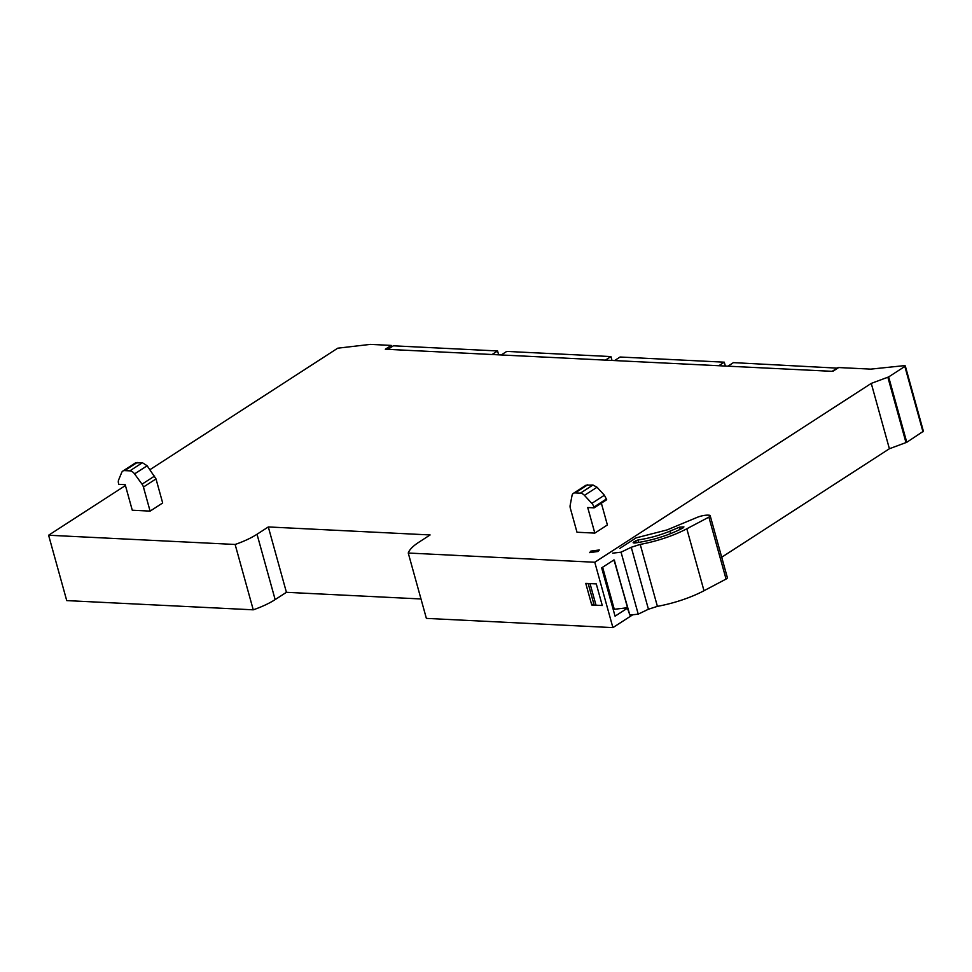 <?xml version="1.0" encoding="UTF-8"?>
<svg xmlns="http://www.w3.org/2000/svg" width="972" height="972" viewBox="0 0 972 972"><rect width="100%" height="100%" fill="white"/><g stroke="black" fill="none" stroke-linecap="round" stroke-linejoin="round"><path stroke-width="1.46" d="M627.402 608.193L615.069 616.175L601.668 567.855L614.012 559.872M888.651 376.917L906.767 442.284L889.392 448.748L871.264 383.393L888.651 376.917L904.847 366.444L904.653 365.606L870.718 369.129L838.678 367.55L832.785 371.365L385.325 349.227L391.218 345.412L391.643 346.919M906.767 442.284L923.4 431.24L905.272 365.873M632.772 614.766L612.907 627.62L594.779 562.253L871.264 383.393M889.392 448.748L721.698 557.235M594.779 562.253L408.252 553.032L426.38 618.386L612.907 627.62M591.754 604.997L585.764 583.394L596.286 583.917L602.276 605.507L591.754 604.997L593.758 603.697M408.252 553.032A46.729 15.054 164.5 0 1 418.823 542.255L430.098 534.952L268.308 526.946L286.424 592.312L275.149 599.603A46.729 15.054 164.5 0 1 253.255 609.821L235.127 544.466A46.729 15.054 164.5 0 0 257.021 534.248L268.308 526.946M420.998 598.971L286.424 592.312M125.424 485.538L48.6 535.232L235.127 544.466M48.6 535.232L66.728 600.599L253.255 609.821M391.218 345.412L370.429 344.38L337.721 348.195L149.967 469.658M590.855 551.112L599.311 549.97L598.157 551.476L589.7 552.631L590.855 551.112M601.352 503.18L607.391 524.977L594.815 533.106L576.991 532.231L570.321 508.174A6.233 4.107 57.1 0 1 570.151 505.367L572.022 495.55A6.233 4.107 57.1 0 1 573.383 493.351A6.233 4.107 57.1 0 1 575.193 492.901L580.381 493.156A6.233 4.107 57.1 0 1 584.439 495.356L591.827 503.375A6.233 4.107 57.1 0 1 593.904 507.08L594.123 507.846L587.72 507.53L594.815 533.106M143.431 487.057L156.006 478.917L162.676 502.974L150.101 511.114L132.277 510.227L125.181 484.651L118.778 484.335L118.572 483.558A6.233 4.107 57.1 0 1 118.62 479.961L121.707 472.465A6.233 4.107 57.1 0 1 122.837 471.068A6.233 4.107 57.1 0 1 124.647 470.606L129.835 470.861A6.233 4.107 57.1 0 1 134.573 473.899L142.034 484.178A6.233 4.107 57.1 0 1 143.431 487.057L150.101 511.114M594.123 507.846L606.698 499.717L604.402 495.234L597.027 487.227L592.956 485.016L585.958 485.222L573.383 493.351M156.006 478.917L147.149 465.77L142.41 462.733L135.412 462.927L122.837 471.068M613.15 560.431A4.24 1.361 164.5 0 0 614.195 560.54L627.584 607.719L614.28 609.298A9.343 3.013 164.5 0 1 613.879 609.468L613.368 610.052M619.832 548.39L636.04 537.905L667.084 529.91L696.839 517.505A10.899 3.511 164.5 0 1 708.394 515.16L708.94 515.196A3.742 1.203 164.5 0 1 710.192 515.719L727.372 577.672A3.742 1.203 164.5 0 1 726.06 579.069L703.995 590.733A59.195 19.076 164.5 0 1 657.4 606.358L648.433 609.225L638.227 614.134L629.88 615.106L627.292 607.779M629.88 615.106L614.195 560.54M614.498 560.54L612.591 560.795M627.535 607.755L614.45 560.577M614.28 609.298L602.628 567.247M602.239 567.49L613.879 609.468M638.227 614.134L621.047 552.181L612.7 553.153M710.192 515.719A3.742 1.203 164.5 0 1 708.88 517.116L686.815 528.78A59.195 19.076 164.5 0 1 640.22 544.405L631.253 547.272L621.047 552.181M633.987 543.081L633.683 541.963L634.765 543.032C652.334 540.468 668.359 535.487 682.842 528.063L683.923 526.897L679.586 527.128L669.89 531.174A45.137 14.544 164.5 0 1 637.948 539.97L633.112 542.716M837.73 368.157L733.423 362.629L727.943 366.177M832.154 371.328L837.633 367.781M725.355 366.043L724.286 362.179L620.075 357.016L614.596 360.563M718.794 365.715L724.286 362.179M612.008 360.442L610.926 356.566L506.728 351.414L501.236 354.962M605.447 360.114L610.926 356.566M498.66 354.829L497.579 350.953L393.368 345.801L387.889 349.349M492.099 354.501L497.579 350.953M922.975 431.799L904.847 366.444M906.001 442.649L887.873 377.294M275.149 599.603L257.021 534.248M587.768 484.761L575.193 492.901M580.381 493.156L592.956 485.016M597.027 487.227L584.439 495.356M591.827 503.375L604.402 495.234M606.479 498.94L593.904 507.08M137.222 462.478L124.647 470.606M129.835 470.861L142.41 462.733M147.149 465.77L134.573 473.899M142.034 484.178L154.609 476.049M596.006 605.204L590.016 583.601M708.88 517.116L726.06 579.069M703.995 590.733L686.815 528.78M640.22 544.405L657.4 606.358M631.253 547.272L648.433 609.225M670.571 533.652L669.89 531.174M680.218 529.4L679.586 527.128M637.948 539.97L638.628 542.449M635.421 540.845L635.98 542.862M588.169 583.516L594.159 605.106"/></g></svg>
